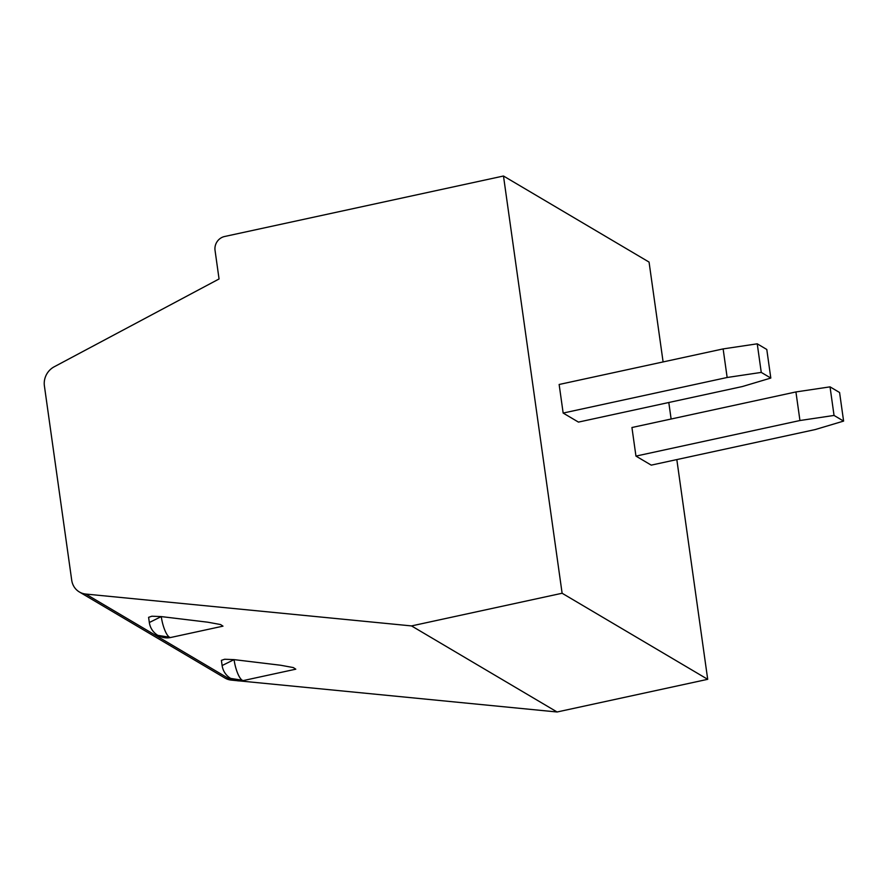 <?xml version="1.0" encoding="UTF-8"?>
<svg xmlns="http://www.w3.org/2000/svg" width="888" height="888" viewBox="0 0 888 888"><rect width="100%" height="100%" fill="white"/><g stroke="black" fill="none" stroke-linecap="round" stroke-linejoin="round"><path stroke-width="1.33" d="M676.823 459.584L707.703 679.32L562.115 593.251L503.485 176.013L649.061 262.082L663.103 361.927M668.797 402.497L671.117 419.014M236.719 680.652L231.357 680.119A17.849 16.561 120.6 0 1 224.942 678.032L79.365 591.963A17.849 16.561 120.6 0 1 71.717 580.23L44.4 385.903A17.849 16.561 120.6 0 1 54.201 366.788L219.059 278.965L215.04 250.361A11.899 11.044 120.6 0 1 224.586 236.508L503.485 176.013M707.703 679.32L557.098 711.987L239.405 680.907M559.14 384.482L563.159 413.064L578.443 422.1L742.435 386.524L770.806 378.055L766.788 349.472L757.242 343.823L723.132 348.906L559.14 384.482M635.952 456.099L799.944 420.524L795.926 391.941L631.934 427.517L635.952 456.099L651.237 465.134L815.228 429.559L843.6 421.09L839.582 392.507L830.036 386.857L834.043 415.44L843.6 421.09M563.159 413.064L727.15 377.489L723.132 348.906M727.15 377.489L761.26 372.405L770.806 378.055M761.26 372.405L757.242 343.823M557.098 711.987L411.521 625.918L85.77 594.05A17.849 16.561 120.6 0 1 79.365 591.963M562.115 593.251L411.521 625.918M149.328 622.499L148.596 617.327L151.881 616.216L161.294 616.594L207.803 622.199L220.546 624.542L222.988 626.151L170.796 637.473A17.849 5.051 -102.2 0 1 169.419 637.173A17.849 5.051 -102.2 0 1 161.272 616.594L149.328 622.51A17.849 17.849 0 0 0 157.92 635.397L169.419 637.173M234.077 659.629L222.122 665.545L221.389 660.361L224.675 659.251L234.077 659.629L280.586 665.234L293.34 667.576L295.782 669.186L243.578 680.508A17.849 5.051 -102.2 0 1 242.213 680.208A17.849 5.051 -102.2 0 1 234.066 659.629M222.122 665.545A17.849 17.849 0 0 0 230.714 678.432L242.213 680.208M799.944 420.524L834.043 415.44M795.926 391.941L830.036 386.857M231.357 680.119L85.77 594.05M157.92 635.397A17.849 17.849 0 0 0 170.796 637.473M230.714 678.432A17.849 17.849 0 0 0 243.578 680.508"/></g></svg>
